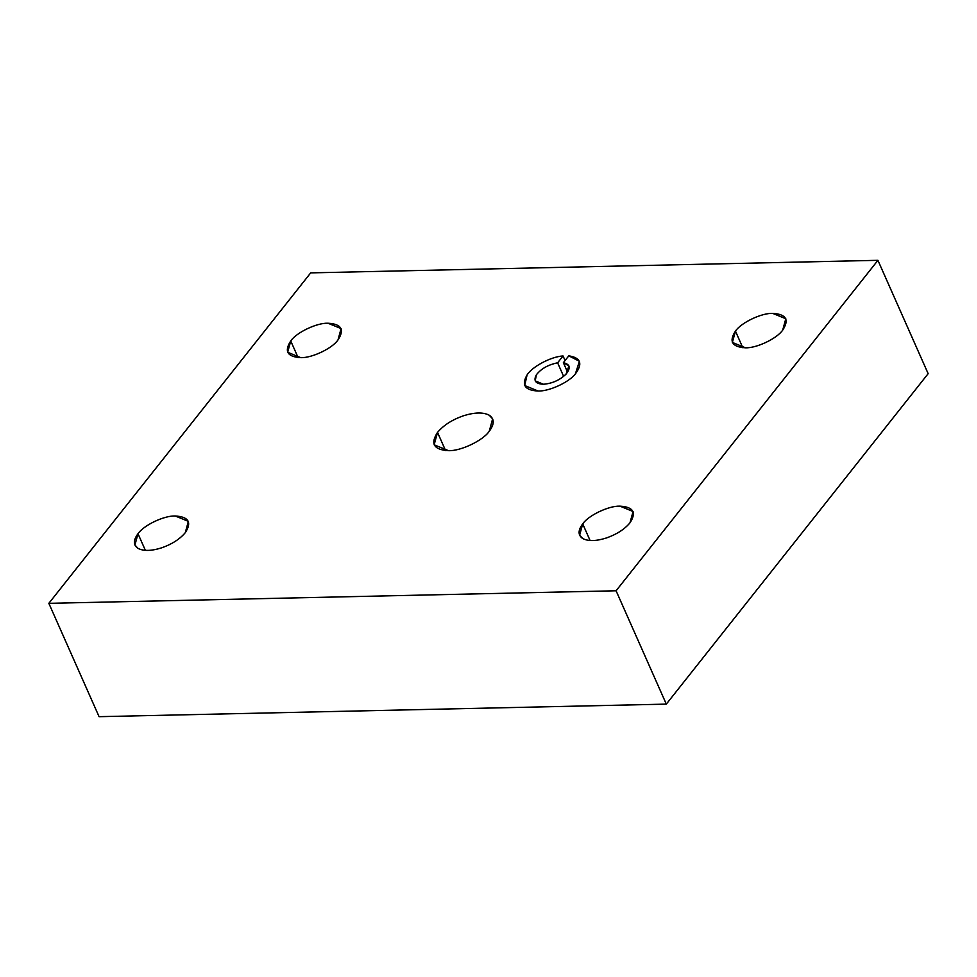 <?xml version="1.0" encoding="UTF-8"?>
<svg xmlns="http://www.w3.org/2000/svg" width="977" height="977" viewBox="0 0 977 977"><rect width="100%" height="100%" fill="white"/><g stroke="black" fill="none" stroke-linecap="round" stroke-linejoin="round"><path stroke-width="1.47" d="M590.084 540.513L582.707 523.88L579.63 535.201L582.719 538.522C588.191 541.392 596.068 541.221 606.351 537.997C616.646 534.382 624.523 529.326 629.982 522.829L633.072 511.521L619.98 506.147C608.903 505.634 588.398 515.392 582.707 523.88L590.084 540.513M742.825 347.751L735.449 331.118L732.371 342.426L745.451 347.8C756.528 348.313 777.033 338.555 782.724 330.067L785.801 318.746L772.722 313.385C761.645 312.872 741.14 322.618 735.449 331.118L742.825 347.751M298.107 357.594L290.743 340.961L287.653 352.282L300.733 357.643C311.822 358.156 332.314 348.41 338.005 339.911L341.095 328.59L328.016 323.228C316.927 322.715 296.434 332.461 290.743 340.961L298.107 357.594M145.378 550.356L138.001 533.723L134.911 545.044L138.013 548.366C143.472 551.236 151.35 551.065 161.645 547.841C171.928 544.226 179.805 539.17 185.276 532.673L188.353 521.364L175.274 515.99C164.185 515.477 143.692 525.235 138.001 533.723L145.378 550.356M445.585 450.605L437.525 432.396L434.142 444.791L448.467 450.666C460.594 451.227 483.029 440.554 489.257 431.26L492.628 418.877L489.245 415.225C483.261 412.086 474.639 412.282 463.379 415.799C452.119 419.756 443.497 425.288 437.525 432.396L445.585 450.605M877.92 260.322L616.084 590.78L666.314 704.124L928.15 373.666L877.92 260.322L928.15 373.666L666.314 704.124L616.084 590.78L48.85 603.334L99.08 716.678L666.314 704.124L99.08 716.678L48.85 603.334L310.686 272.876L877.92 260.322L310.686 272.876L48.85 603.334L616.084 590.78L877.92 260.322M489.257 431.26C483.029 440.554 460.594 451.227 448.467 450.666C433.812 449.811 430.161 443.729 437.525 432.396C443.497 425.288 452.119 419.756 463.379 415.799C474.639 412.282 483.261 412.086 489.245 415.225C494.533 418.815 494.533 424.165 489.257 431.26M185.276 532.673C179.805 539.17 171.928 544.226 161.645 547.841C151.35 551.065 143.472 551.236 138.013 548.366C133.177 545.093 133.177 540.208 138.001 533.723C143.692 525.235 164.185 515.477 175.274 515.99C188.659 516.772 191.993 522.329 185.276 532.673M338.005 339.911C332.314 348.41 311.822 358.156 300.733 357.643C287.348 356.874 284.014 351.305 290.743 340.961C296.434 332.461 316.927 322.715 328.016 323.228C341.4 323.998 344.734 329.567 338.005 339.911M782.724 330.067C777.033 338.555 756.528 348.313 745.451 347.8C732.066 347.018 728.732 341.462 735.449 331.118C741.14 322.618 761.645 312.872 772.722 313.385C786.106 314.154 789.44 319.723 782.724 330.067M629.982 522.829C624.523 529.326 616.646 534.382 606.351 537.997C596.068 541.221 588.191 541.392 582.719 538.522C577.895 535.249 577.895 530.364 582.707 523.88C588.398 515.392 608.903 505.634 619.98 506.147C633.377 506.929 636.699 512.485 629.982 522.829M557.623 362.821L563.631 376.389L557.623 362.821C548.231 364.702 541.16 368.683 536.397 374.777L535.213 380.871L543.456 384.254C552.225 383.521 559.76 380.151 566.049 374.13L568.895 365.935L563.363 362.687L568.797 355.836L579.41 361.282L575.38 373.91C568.956 382.337 549.086 391.459 538.095 391.02L524.698 385.524L527.067 374.985C532.05 366.68 551.236 356.544 563.045 355.97L557.623 362.821L563.045 355.97L565.072 360.537L563.045 355.97C551.236 356.544 532.05 366.68 527.067 374.985C521.242 385.023 524.918 390.36 538.095 391.02C549.086 391.459 568.956 382.337 575.38 373.91C582.964 363.725 580.765 357.704 568.797 355.836L563.363 362.687L567.588 372.213L563.363 362.687C570.055 364.213 570.947 368.024 566.049 374.13C559.76 380.151 552.225 383.521 543.456 384.254C535.555 383.888 533.198 380.737 536.397 374.777C541.16 368.683 548.231 364.702 557.623 362.821"/></g></svg>
